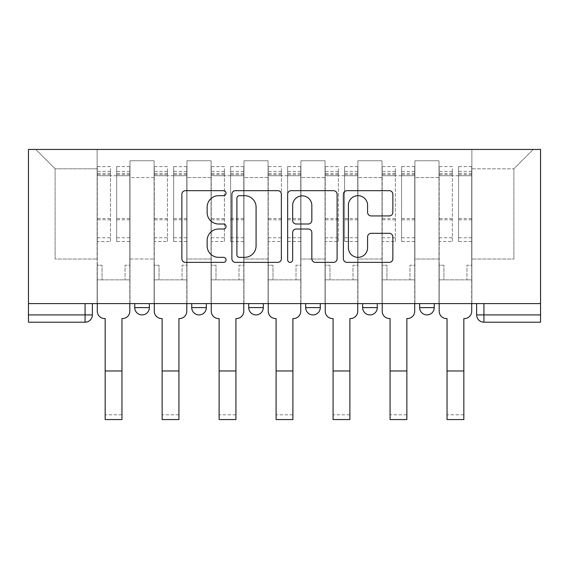 <?xml version="1.0" encoding="UTF-8"?>
<svg xmlns="http://www.w3.org/2000/svg" width="569" height="569" viewBox="0 0 569 569"><rect width="100%" height="100%" fill="white"/><g stroke="black" fill="none" stroke-linecap="round" stroke-linejoin="round"><path stroke-width="0.43" stroke-dasharray="2.85 2.13" d="M226.057 193.168A2.511 2.511 0 0 0 223.553 190.665L185.458 190.665A3.585 3.585 0 0 0 181.874 194.249L181.874 258.781A3.585 3.585 0 0 0 185.458 262.366L223.553 262.366A2.511 2.511 0 0 0 226.057 259.855A2.511 2.511 0 0 0 223.553 257.344L218.617 257.344A11.472 11.472 0 0 1 207.144 245.872L207.144 240.495A11.472 11.472 0 0 1 218.617 229.023L223.553 229.023A2.511 2.511 0 0 0 226.057 226.512A2.511 2.511 0 0 0 223.553 224.008L218.617 224.008A11.472 11.472 0 0 1 207.144 212.529L207.144 207.152A11.472 11.472 0 0 1 218.617 195.679L223.553 195.679A2.511 2.511 0 0 0 226.057 193.168M419.645 303.583L434.261 303.583L419.645 303.583M377.275 303.583L362.666 303.583L377.275 303.583L377.275 307.601L362.666 307.601M305.688 303.583L320.297 303.583L305.688 303.583M248.703 303.583L263.312 303.583L248.703 303.583M191.725 303.583L206.334 303.583L191.725 303.583L191.725 307.601L206.334 307.601M134.739 303.583L149.355 303.583L134.739 303.583L134.739 307.601L149.355 307.601M540.55 303.583L483.935 303.583L540.55 303.583L540.55 149.441L28.45 149.441L28.45 303.583L540.55 303.583L540.55 314.906L476.63 314.906A7.305 7.305 0 0 0 483.935 322.21L540.55 322.21L540.55 314.906M28.45 314.906L28.45 303.583L92.37 303.583L92.37 314.906L28.45 314.906L28.45 322.21L85.066 322.21A7.305 7.305 0 0 0 92.37 314.906M129.995 177.571L129.995 259.023L129.995 177.571L154.099 177.571L154.099 160.764L154.099 259.023L154.099 177.571L129.995 177.571M129.995 303.583L129.995 160.764L154.099 160.764L129.995 160.764L129.995 303.583L129.995 279.841L97.121 279.841L129.995 279.841L129.995 303.583L97.121 303.583L97.121 149.441L471.879 149.441L35.755 149.441L97.121 149.441L97.121 259.023L97.121 168.801L55.115 168.801L97.121 168.801L97.121 149.441L97.121 303.583L97.121 279.841L97.121 303.583L129.995 303.583M154.099 303.583L154.099 160.764L129.995 160.764L154.099 160.764L154.099 303.583L154.099 279.841L186.973 279.841L154.099 279.841L154.099 303.583L186.973 303.583L186.973 160.764L186.973 177.571L186.973 160.764L211.085 160.764L211.085 177.571L211.085 160.764L186.973 160.764L186.973 303.583L186.973 279.841L186.973 303.583L154.099 303.583M186.973 259.023L186.973 177.571L186.973 259.023L211.085 259.023L211.085 177.571L211.085 259.023L186.973 259.023M211.085 303.583L211.085 160.764L186.973 160.764L211.085 160.764L211.085 303.583L211.085 279.841L243.959 279.841L211.085 279.841L211.085 303.583L243.959 303.583L243.959 160.764L243.959 177.571L243.959 160.764L268.063 160.764L268.063 177.571L268.063 160.764L243.959 160.764L243.959 303.583L243.959 279.841L243.959 303.583L211.085 303.583M243.959 259.023L243.959 177.571L243.959 259.023L268.063 259.023L268.063 177.571L268.063 259.023L243.959 259.023M268.063 303.583L268.063 160.764L243.959 160.764L268.063 160.764L268.063 303.583L268.063 279.841L300.937 279.841L268.063 279.841L268.063 303.583L300.937 303.583L300.937 160.764L300.937 177.571L300.937 160.764L325.041 160.764L325.041 177.571L325.041 160.764L300.937 160.764L300.937 303.583L300.937 279.841L300.937 303.583L268.063 303.583M300.937 259.023L300.937 177.571L300.937 259.023L325.041 259.023L325.041 177.571L325.041 259.023L300.937 259.023M325.041 303.583L325.041 160.764L300.937 160.764L325.041 160.764L325.041 303.583L325.041 279.841L357.915 279.841L325.041 279.841L325.041 303.583L357.915 303.583L357.915 160.764L357.915 177.571L357.915 160.764L382.027 160.764L382.027 177.571L382.027 160.764L357.915 160.764L357.915 303.583L357.915 279.841L357.915 303.583L325.041 303.583M357.915 259.023L357.915 177.571L357.915 259.023L382.027 259.023L382.027 177.571L382.027 259.023L357.915 259.023M382.027 303.583L382.027 160.764L357.915 160.764L382.027 160.764L382.027 303.583L382.027 279.841L414.901 279.841L382.027 279.841L382.027 303.583L414.901 303.583L414.901 160.764L414.901 177.571L414.901 160.764L439.005 160.764L439.005 177.571L439.005 160.764L414.901 160.764L414.901 303.583L414.901 279.841L414.901 303.583L382.027 303.583M414.901 259.023L414.901 177.571L414.901 259.023L439.005 259.023L439.005 177.571L439.005 259.023L414.901 259.023M439.005 303.583L439.005 160.764L414.901 160.764L439.005 160.764L439.005 303.583L439.005 279.841L471.879 279.841L439.005 279.841L439.005 303.583L471.879 303.583L471.879 149.441L533.245 149.441L471.879 149.441L471.879 168.801L513.885 168.801L471.879 168.801L471.879 259.023L471.879 149.441L471.879 303.583L439.005 303.583L471.879 303.583L471.879 279.841L471.879 303.583L439.005 303.583M129.995 259.023L154.099 259.023L129.995 259.023M55.115 259.023L55.115 168.801L55.115 259.023L97.121 259.023L55.115 259.023M513.885 259.023L513.885 168.801L533.245 149.441L513.885 168.801L513.885 259.023L471.879 259.023L513.885 259.023M483.935 303.583L476.63 303.583L483.935 303.583L483.935 322.21M28.45 303.583L92.37 303.583M263.312 307.601A7.305 7.305 0 0 1 256.007 314.906A7.305 7.305 0 0 0 263.312 307.601L248.703 307.601M320.297 307.601A7.305 7.305 0 0 1 312.993 314.906A7.305 7.305 0 0 0 320.297 307.601L305.688 307.601M434.261 307.601L419.645 307.601A7.305 7.305 0 0 0 426.956 314.906M35.755 149.441L55.115 168.801L35.755 149.441M281.363 258.781L281.363 194.249A3.585 3.585 0 0 0 277.779 190.665L235.474 190.665A3.585 3.585 0 0 0 231.889 194.249L231.889 258.781A3.585 3.585 0 0 0 235.474 262.366L277.779 262.366A3.585 3.585 0 0 0 281.363 258.781M239.414 195.679A2.511 2.511 0 0 0 236.903 198.19L236.903 254.841A2.511 2.511 0 0 0 239.414 257.344L244.613 257.344A11.472 11.472 0 0 0 256.086 245.872L256.086 207.152A11.472 11.472 0 0 0 244.613 195.679L239.414 195.679M291.221 190.665L333.526 190.665A3.585 3.585 0 0 1 337.111 194.249L337.111 258.781A3.585 3.585 0 0 1 333.526 262.366L315.425 262.366A3.585 3.585 0 0 1 311.84 258.781L311.84 232.607A3.585 3.585 0 0 0 308.256 229.023L296.243 229.023A3.585 3.585 0 0 0 292.658 232.607L292.658 259.855A2.511 2.511 0 0 1 290.147 262.366A2.511 2.511 0 0 1 287.637 259.855L287.637 194.249A3.585 3.585 0 0 1 291.221 190.665M311.84 205.452A9.588 9.588 0 0 0 302.246 195.857A9.588 9.588 0 0 0 292.658 205.452L292.658 220.416A3.585 3.585 0 0 0 296.243 224.008L308.256 224.008A3.585 3.585 0 0 0 311.84 220.416L311.84 205.452M371.173 215.936L389.281 215.936A3.585 3.585 0 0 0 392.866 212.351L392.866 194.249A3.585 3.585 0 0 0 389.281 190.665L346.976 190.665A3.585 3.585 0 0 0 343.392 194.249L343.392 258.781A3.585 3.585 0 0 0 346.976 262.366L389.281 262.366A3.585 3.585 0 0 0 392.866 258.781L392.866 236.91A3.585 3.585 0 0 0 389.281 233.326L371.173 233.326A3.585 3.585 0 0 0 367.588 236.91L367.588 247.757A9.588 9.588 0 0 1 358.001 257.344A9.588 9.588 0 0 1 348.406 247.757L348.406 205.274A9.588 9.588 0 0 1 358.001 195.679A9.588 9.588 0 0 1 367.588 205.274L367.588 212.351A3.585 3.585 0 0 0 371.173 215.936M121.958 419.559L121.958 414.808L105.158 414.808L105.158 419.559L121.958 419.559M129.81 303.583L129.81 166.61L129.81 265.232L125.059 265.232L125.059 279.841L125.059 265.232L129.81 265.232L129.81 279.841L125.059 279.841L129.81 279.841L129.81 311.257A7.305 7.305 0 0 1 122.506 318.562L121.958 318.562L121.958 414.808L105.158 414.808L105.158 318.562L104.611 318.562A7.305 7.305 0 0 1 97.299 311.257L97.299 279.841L102.05 279.841L97.299 279.841L97.299 265.232L102.05 265.232L102.05 279.841L102.05 265.232L97.299 265.232L97.299 166.61L97.299 303.583M97.299 237.771L110.45 237.771L110.45 171.361L110.45 175.743L97.299 175.743L110.45 175.743L110.45 166.61L97.299 166.61M110.45 237.771L110.45 241.491L97.299 241.491M110.45 241.491L110.45 166.61M116.659 175.743L110.45 175.743L116.659 175.743L116.659 171.361L116.659 241.491L116.659 166.61L116.659 175.743L129.81 175.743L116.659 175.743M129.81 237.771L116.659 237.771M129.81 241.491L116.659 241.491M178.936 419.559L178.936 414.808L162.137 414.808L162.137 419.559L178.936 419.559M186.788 303.583L186.788 166.61L186.788 265.232L182.044 265.232L182.044 279.841L182.044 265.232L186.788 265.232L186.788 279.841L182.044 279.841L186.788 279.841L186.788 311.257A7.305 7.305 0 0 1 179.484 318.562L178.936 318.562L178.936 414.808L162.137 414.808L162.137 318.562L161.589 318.562A7.305 7.305 0 0 1 154.284 311.257L154.284 279.841L159.028 279.841L154.284 279.841L154.284 265.232L159.028 265.232L159.028 279.841L159.028 265.232L154.284 265.232L154.284 166.61L154.284 303.583M154.284 237.771L167.435 237.771L167.435 171.361L167.435 175.743L154.284 175.743L167.435 175.743L167.435 166.61L154.284 166.61M167.435 237.771L167.435 241.491L154.284 241.491M167.435 241.491L167.435 166.61M173.645 175.743L167.435 175.743L173.645 175.743L173.645 171.361L173.645 241.491L173.645 166.61L173.645 175.743L186.788 175.743L173.645 175.743M186.788 237.771L173.645 237.771M186.788 241.491L173.645 241.491M235.922 419.559L235.922 414.808L219.115 414.808L219.115 419.559L235.922 419.559M243.774 303.583L243.774 166.61L243.774 265.232L239.023 265.232L239.023 279.841L239.023 265.232L243.774 265.232L243.774 279.841L239.023 279.841L243.774 279.841L243.774 311.257A7.305 7.305 0 0 1 236.469 318.562L235.922 318.562L235.922 414.808L219.115 414.808L219.115 318.562L218.567 318.562A7.305 7.305 0 0 1 211.263 311.257L211.263 279.841L216.014 279.841L211.263 279.841L211.263 265.232L216.014 265.232L216.014 279.841L216.014 265.232L211.263 265.232L211.263 166.61L211.263 303.583M211.263 237.771L224.414 237.771L224.414 171.361L224.414 175.743L211.263 175.743L224.414 175.743L224.414 166.61L211.263 166.61M224.414 237.771L224.414 241.491L211.263 241.491M224.414 241.491L224.414 166.61M230.623 175.743L224.414 175.743L230.623 175.743L230.623 171.361L230.623 241.491L230.623 166.61L230.623 175.743L243.774 175.743L230.623 175.743M243.774 237.771L230.623 237.771M243.774 241.491L230.623 241.491M292.9 419.559L292.9 414.808L276.1 414.808L276.1 419.559L292.9 419.559M300.752 303.583L300.752 166.61L300.752 265.232L296.008 265.232L296.008 279.841L296.008 265.232L300.752 265.232L300.752 279.841L296.008 279.841L300.752 279.841L300.752 311.257A7.305 7.305 0 0 1 293.448 318.562L292.9 318.562L292.9 414.808L276.1 414.808L276.1 318.562L275.552 318.562A7.305 7.305 0 0 1 268.248 311.257L268.248 279.841L272.992 279.841L268.248 279.841L268.248 265.232L272.992 265.232L272.992 279.841L272.992 265.232L268.248 265.232L268.248 166.61L268.248 303.583M268.248 237.771L281.392 237.771L281.392 171.361L281.392 175.743L268.248 175.743L281.392 175.743L281.392 166.61L268.248 166.61M281.392 237.771L281.392 241.491L268.248 241.491M281.392 241.491L281.392 166.61M287.608 175.743L281.392 175.743L287.608 175.743L287.608 171.361L287.608 241.491L287.608 166.61L287.608 175.743L300.752 175.743L287.608 175.743M300.752 237.771L287.608 237.771M300.752 241.491L287.608 241.491M349.885 419.559L349.885 414.808L333.078 414.808L333.078 419.559L349.885 419.559M357.737 303.583L357.737 166.61L357.737 265.232L352.986 265.232L352.986 279.841L352.986 265.232L357.737 265.232L357.737 279.841L352.986 279.841L357.737 279.841L357.737 311.257A7.305 7.305 0 0 1 350.433 318.562L349.885 318.562L349.885 414.808L333.078 414.808L333.078 318.562L332.531 318.562A7.305 7.305 0 0 1 325.226 311.257L325.226 279.841L329.977 279.841L325.226 279.841L325.226 265.232L329.977 265.232L329.977 279.841L329.977 265.232L325.226 265.232L325.226 166.61L325.226 303.583M325.226 237.771L338.377 237.771L338.377 171.361L338.377 175.743L325.226 175.743L338.377 175.743L338.377 166.61L325.226 166.61M338.377 237.771L338.377 241.491L325.226 241.491M338.377 241.491L338.377 166.61M344.586 175.743L338.377 175.743L344.586 175.743L344.586 171.361L344.586 241.491L344.586 166.61L344.586 175.743L357.737 175.743L344.586 175.743M357.737 237.771L344.586 237.771M357.737 241.491L344.586 241.491M406.863 419.559L406.863 414.808L390.064 414.808L390.064 419.559L406.863 419.559M414.716 303.583L414.716 166.61L414.716 265.232L409.972 265.232L409.972 279.841L409.972 265.232L414.716 265.232L414.716 279.841L409.972 279.841L414.716 279.841L414.716 311.257A7.305 7.305 0 0 1 407.411 318.562L406.863 318.562L406.863 414.808L390.064 414.808L390.064 318.562L389.516 318.562A7.305 7.305 0 0 1 382.212 311.257L382.212 279.841L386.956 279.841L382.212 279.841L382.212 265.232L386.956 265.232L386.956 279.841L386.956 265.232L382.212 265.232L382.212 166.61L382.212 303.583M382.212 237.771L395.355 237.771L395.355 171.361L395.355 175.743L382.212 175.743L395.355 175.743L395.355 166.61L382.212 166.61M395.355 237.771L395.355 241.491L382.212 241.491M395.355 241.491L395.355 166.61M401.565 175.743L395.355 175.743L401.565 175.743L401.565 171.361L401.565 241.491L401.565 166.61L401.565 175.743L414.716 175.743L401.565 175.743M414.716 237.771L401.565 237.771M414.716 241.491L401.565 241.491M463.842 419.559L463.842 414.808L447.042 414.808L447.042 419.559L463.842 419.559M471.701 303.583L471.701 166.61L471.701 265.232L466.95 265.232L466.95 279.841L466.95 265.232L471.701 265.232L471.701 279.841L466.95 279.841L471.701 279.841L471.701 311.257A7.305 7.305 0 0 1 464.389 318.562L463.842 318.562L463.842 414.808L447.042 414.808L447.042 318.562L446.494 318.562A7.305 7.305 0 0 1 439.19 311.257L439.19 279.841L443.941 279.841L439.19 279.841L439.19 265.232L443.941 265.232L443.941 279.841L443.941 265.232L439.19 265.232L439.19 166.61L439.19 303.583M439.19 237.771L452.341 237.771L452.341 171.361L452.341 175.743L439.19 175.743L452.341 175.743L452.341 166.61L439.19 166.61M452.341 237.771L452.341 241.491L439.19 241.491M452.341 241.491L452.341 166.61M458.55 175.743L452.341 175.743L458.55 175.743L458.55 171.361L458.55 241.491L458.55 166.61L458.55 175.743L471.701 175.743L458.55 175.743M471.701 237.771L458.55 237.771M471.701 241.491L458.55 241.491M439.005 177.571L414.901 177.571L439.005 177.571M382.027 177.571L357.915 177.571L382.027 177.571M325.041 177.571L300.937 177.571L325.041 177.571M268.063 177.571L243.959 177.571L268.063 177.571M211.085 177.571L186.973 177.571L211.085 177.571M85.066 303.583L85.066 322.21M110.45 174.591L97.299 174.591M110.45 219.805L97.299 219.805M110.45 218.553L97.299 218.553M110.45 173.339L97.299 173.339M121.958 370.974L105.158 370.974M129.81 174.591L116.659 174.591M129.81 219.805L116.659 219.805M129.81 218.553L116.659 218.553M129.81 173.339L116.659 173.339M167.435 174.591L154.284 174.591M167.435 219.805L154.284 219.805M167.435 218.553L154.284 218.553M167.435 173.339L154.284 173.339M178.936 370.974L162.137 370.974M186.788 174.591L173.645 174.591M186.788 219.805L173.645 219.805M186.788 218.553L173.645 218.553M186.788 173.339L173.645 173.339M224.414 174.591L211.263 174.591M224.414 219.805L211.263 219.805M224.414 218.553L211.263 218.553M224.414 173.339L211.263 173.339M235.922 370.974L219.115 370.974M243.774 174.591L230.623 174.591M243.774 219.805L230.623 219.805M243.774 218.553L230.623 218.553M243.774 173.339L230.623 173.339M281.392 174.591L268.248 174.591M281.392 219.805L268.248 219.805M281.392 218.553L268.248 218.553M281.392 173.339L268.248 173.339M292.9 370.974L276.1 370.974M300.752 174.591L287.608 174.591M300.752 219.805L287.608 219.805M300.752 218.553L287.608 218.553M300.752 173.339L287.608 173.339M338.377 174.591L325.226 174.591M338.377 219.805L325.226 219.805M338.377 218.553L325.226 218.553M338.377 173.339L325.226 173.339M349.885 370.974L333.078 370.974M357.737 174.591L344.586 174.591M357.737 219.805L344.586 219.805M357.737 218.553L344.586 218.553M357.737 173.339L344.586 173.339M395.355 174.591L382.212 174.591M395.355 219.805L382.212 219.805M395.355 218.553L382.212 218.553M395.355 173.339L382.212 173.339M406.863 370.974L390.064 370.974M414.716 174.591L401.565 174.591M414.716 219.805L401.565 219.805M414.716 218.553L401.565 218.553M414.716 173.339L401.565 173.339M452.341 174.591L439.19 174.591M452.341 219.805L439.19 219.805M452.341 218.553L439.19 218.553M452.341 173.339L439.19 173.339M463.842 370.974L447.042 370.974M471.701 174.591L458.55 174.591M471.701 219.805L458.55 219.805M471.701 218.553L458.55 218.553M471.701 173.339L458.55 173.339M110.45 171.361L97.299 171.361M129.81 171.361L116.659 171.361M129.81 166.61L116.659 166.61M167.435 171.361L154.284 171.361M186.788 171.361L173.645 171.361M186.788 166.61L173.645 166.61M224.414 171.361L211.263 171.361M243.774 171.361L230.623 171.361M243.774 166.61L230.623 166.61M281.392 171.361L268.248 171.361M300.752 171.361L287.608 171.361M300.752 166.61L287.608 166.61M338.377 171.361L325.226 171.361M357.737 171.361L344.586 171.361M357.737 166.61L344.586 166.61M395.355 171.361L382.212 171.361M414.716 171.361L401.565 171.361M414.716 166.61L401.565 166.61M452.341 171.361L439.19 171.361M471.701 171.361L458.55 171.361M471.701 166.61L458.55 166.61"/><path stroke-width="0.85" d="M226.057 193.168A2.511 2.511 0 0 0 223.553 190.665L185.458 190.665A3.585 3.585 0 0 0 181.874 194.249L181.874 258.781A3.585 3.585 0 0 0 185.458 262.366L223.553 262.366A2.511 2.511 0 0 0 226.057 259.855A2.511 2.511 0 0 0 223.553 257.344L218.617 257.344A11.472 11.472 0 0 1 207.144 245.872L207.144 240.495A11.472 11.472 0 0 1 218.617 229.023L223.553 229.023A2.511 2.511 0 0 0 226.057 226.512A2.511 2.511 0 0 0 223.553 224.008L218.617 224.008A11.472 11.472 0 0 1 207.144 212.529L207.144 207.152A11.472 11.472 0 0 1 218.617 195.679L223.553 195.679A2.511 2.511 0 0 0 226.057 193.168M419.645 303.583L419.645 307.601L434.261 307.601A7.305 7.305 0 0 1 426.956 314.906A7.305 7.305 0 0 1 419.645 307.601L419.645 303.583M362.666 307.601L362.666 303.583L362.666 307.601A7.305 7.305 0 0 0 369.971 314.906A7.305 7.305 0 0 1 362.666 307.601L377.275 307.601A7.305 7.305 0 0 1 369.971 314.906A7.305 7.305 0 0 0 377.275 307.601A7.305 7.305 0 0 1 369.971 314.906M305.688 307.601L305.688 303.583L305.688 307.601A7.305 7.305 0 0 0 312.993 314.906A7.305 7.305 0 0 1 305.688 307.601L320.297 307.601A7.305 7.305 0 0 1 312.993 314.906M248.703 307.601L248.703 303.583L248.703 307.601A7.305 7.305 0 0 0 256.007 314.906A7.305 7.305 0 0 1 248.703 307.601L263.312 307.601A7.305 7.305 0 0 1 256.007 314.906M389.281 215.936A3.585 3.585 0 0 0 392.866 212.351L392.866 194.249A3.585 3.585 0 0 0 389.281 190.665L346.976 190.665A3.585 3.585 0 0 0 343.392 194.249L343.392 258.781A3.585 3.585 0 0 0 346.976 262.366L389.281 262.366A3.585 3.585 0 0 0 392.866 258.781L392.866 236.91A3.585 3.585 0 0 0 389.281 233.326L371.173 233.326A3.585 3.585 0 0 0 367.588 236.91L367.588 247.757A9.588 9.588 0 0 1 358.001 257.344A9.588 9.588 0 0 1 348.406 247.757L348.406 205.274A9.588 9.588 0 0 1 358.001 195.679A9.588 9.588 0 0 1 367.588 205.274L367.588 212.351A3.585 3.585 0 0 0 371.173 215.936L389.281 215.936M540.55 303.583L28.45 303.583L28.45 149.441L540.55 149.441L540.55 322.21L483.935 322.21A7.305 7.305 0 0 1 476.63 314.906L540.55 314.906M281.363 194.249A3.585 3.585 0 0 0 277.779 190.665L235.474 190.665A3.585 3.585 0 0 0 231.889 194.249L231.889 258.781A3.585 3.585 0 0 0 235.474 262.366L277.779 262.366A3.585 3.585 0 0 0 281.363 258.781L281.363 194.249M291.221 190.665L333.526 190.665A3.585 3.585 0 0 1 337.111 194.249L337.111 258.781A3.585 3.585 0 0 1 333.526 262.366L315.425 262.366A3.585 3.585 0 0 1 311.84 258.781L311.84 232.607A3.585 3.585 0 0 0 308.256 229.023L296.243 229.023A3.585 3.585 0 0 0 292.658 232.607L292.658 259.855A2.511 2.511 0 0 1 290.147 262.366A2.511 2.511 0 0 1 287.637 259.855L287.637 194.249A3.585 3.585 0 0 1 291.221 190.665M476.63 303.583L476.63 314.906L476.63 303.583M92.37 303.583L92.37 314.906A7.305 7.305 0 0 1 85.066 322.21L28.45 322.21L28.45 314.906L92.37 314.906A7.305 7.305 0 0 1 85.066 322.21L85.066 303.583M28.45 303.583L28.45 314.906M434.261 303.583L434.261 307.601A7.305 7.305 0 0 1 426.956 314.906A7.305 7.305 0 0 0 434.261 307.601L434.261 303.583M377.275 303.583L377.275 307.601M320.297 303.583L320.297 307.601L320.297 303.583M263.312 303.583L263.312 307.601L263.312 303.583M191.725 303.583L191.725 307.601L206.334 307.601L206.334 303.583L206.334 307.601A7.305 7.305 0 0 1 199.029 314.906A7.305 7.305 0 0 1 191.725 307.601A7.305 7.305 0 0 0 199.029 314.906A7.305 7.305 0 0 0 206.334 307.601A7.305 7.305 0 0 1 199.029 314.906M134.739 303.583L134.739 307.601L149.355 307.601L149.355 303.583L149.355 307.601A7.305 7.305 0 0 1 142.044 314.906A7.305 7.305 0 0 1 134.739 307.601A7.305 7.305 0 0 0 142.044 314.906A7.305 7.305 0 0 0 149.355 307.601A7.305 7.305 0 0 1 142.044 314.906M239.414 195.679A2.511 2.511 0 0 0 236.903 198.19L236.903 254.841A2.511 2.511 0 0 0 239.414 257.344L244.613 257.344A11.472 11.472 0 0 0 256.086 245.872L256.086 207.152A11.472 11.472 0 0 0 244.613 195.679L239.414 195.679M311.84 205.452A9.588 9.588 0 0 0 302.246 195.857A9.588 9.588 0 0 0 292.658 205.452L292.658 220.416A3.585 3.585 0 0 0 296.243 224.008L308.256 224.008A3.585 3.585 0 0 0 311.84 220.416L311.84 205.452M97.299 303.583L97.299 311.257A7.305 7.305 0 0 0 104.611 318.562L105.158 318.562L105.158 419.559L121.958 419.559L121.958 370.974L105.158 370.974M129.81 303.583L129.81 311.257A7.305 7.305 0 0 1 122.506 318.562L121.958 318.562L121.958 370.974M154.284 303.583L154.284 311.257A7.305 7.305 0 0 0 161.589 318.562L162.137 318.562L162.137 419.559L178.936 419.559L178.936 370.974L162.137 370.974M186.788 303.583L186.788 311.257A7.305 7.305 0 0 1 179.484 318.562L178.936 318.562L178.936 370.974M211.263 303.583L211.263 311.257A7.305 7.305 0 0 0 218.567 318.562L219.115 318.562L219.115 419.559L235.922 419.559L235.922 370.974L219.115 370.974M243.774 303.583L243.774 311.257A7.305 7.305 0 0 1 236.469 318.562L235.922 318.562L235.922 370.974M268.248 303.583L268.248 311.257A7.305 7.305 0 0 0 275.552 318.562L276.1 318.562L276.1 419.559L292.9 419.559L292.9 370.974L276.1 370.974M300.752 303.583L300.752 311.257A7.305 7.305 0 0 1 293.448 318.562L292.9 318.562L292.9 370.974M325.226 303.583L325.226 311.257A7.305 7.305 0 0 0 332.531 318.562L333.078 318.562L333.078 419.559L349.885 419.559L349.885 370.974L333.078 370.974M357.737 303.583L357.737 311.257A7.305 7.305 0 0 1 350.433 318.562L349.885 318.562L349.885 370.974M382.212 303.583L382.212 311.257A7.305 7.305 0 0 0 389.516 318.562L390.064 318.562L390.064 419.559L406.863 419.559L406.863 370.974L390.064 370.974M414.716 303.583L414.716 311.257A7.305 7.305 0 0 1 407.411 318.562L406.863 318.562L406.863 370.974M439.19 303.583L439.19 311.257A7.305 7.305 0 0 0 446.494 318.562L447.042 318.562L447.042 419.559L463.842 419.559L463.842 370.974L447.042 370.974M471.701 303.583L471.701 311.257A7.305 7.305 0 0 1 464.389 318.562L463.842 318.562L463.842 370.974M483.935 303.583L483.935 322.21"/></g></svg>
